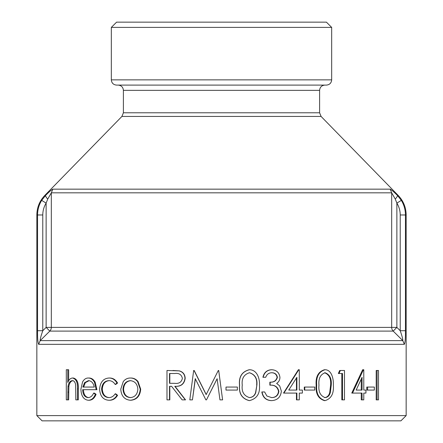 <?xml version="1.0" encoding="UTF-8"?>
<svg xmlns="http://www.w3.org/2000/svg" width="443" height="443" viewBox="0 0 443 443"><rect width="100%" height="100%" fill="white"/><g stroke="black" fill="none" stroke-linecap="round" stroke-linejoin="round"><path stroke-width="0.66" d="M38.668 344.333L404.332 344.333C405.168 342.544 405.539 338.009 405.45 330.716L405.45 214.982L406.159 214.982L406.159 415.606L36.841 415.606L36.841 214.982L37.55 214.982L37.55 330.716C37.461 337.981 37.838 342.517 38.668 344.333L40.191 340.623C40.036 339.471 40.894 336.165 42.777 330.716L42.777 214.982C42.805 210.713 43.923 206.759 46.133 203.11L41.675 200.374L45.579 195.435C45.413 196.05 46.127 197.273 47.722 199.101L51.322 192.827L52.8 189.161C51.532 189.776 49.123 191.869 45.579 195.435L41.675 200.374C38.962 204.86 37.589 209.733 37.55 214.982L42.777 214.982M376.201 399.868L376.201 370.486L377.082 370.486L377.082 399.868L376.201 399.868M366.771 390.073L366.771 387.06L367.601 387.06L367.601 390.073L366.771 390.073M365.132 390.073L363.781 390.073L363.781 369.733L362.634 369.733L351.77 393.085L352.512 393.085L363.432 369.733M365.132 393.085L363.781 393.085L363.781 399.868L361.266 399.868L361.266 393.085M342.5 399.868L342.5 373.499L339.017 373.499L340.357 370.486L344.499 370.486L344.499 399.868L341.819 399.868L341.819 373.499M339.017 373.499L338.352 373.499L339.687 370.486L340.357 370.486M324.47 400.622C318.262 398.711 315.499 393.572 316.175 385.188C315.482 376.81 318.246 371.66 324.47 369.733L325.057 369.733C331.508 369.767 333.684 378.61 333.357 385.188C333.989 393.583 331.226 398.728 325.057 400.622L324.47 400.622M304.286 390.073L304.286 387.06L304.756 387.06L304.756 390.073L304.286 390.073M301.921 390.073L299.296 390.073L299.296 369.733L298.372 369.733L283.52 393.085L283.869 393.085L298.809 369.733M301.921 393.085L299.296 393.085L299.296 399.868L296.456 399.868L296.456 393.085M262.051 391.955L264.637 391.955L266.88 396.014L271.653 397.604C275.806 397.554 278.21 395.477 278.852 391.39C277.866 386.938 274.965 384.867 270.141 385.177L270.141 382.165C273.99 382.381 276.41 380.781 277.407 377.353C276.82 374.296 274.92 372.762 271.714 372.746C268.79 372.856 266.802 374.363 265.739 377.27L262.926 377.27C264.017 372.569 266.841 370.055 271.398 369.733L271.681 369.733C276.504 369.994 279.256 372.541 279.932 377.37C279.882 379.983 278.785 381.999 276.648 383.411L279.694 385.919L281.366 391.136C280.707 397.111 277.451 400.267 271.609 400.622L271.321 400.622C266.016 400.339 262.849 397.454 261.824 391.955L262.051 391.955C263.081 397.443 266.265 400.328 271.609 400.622M271.371 397.604C275.502 397.554 277.888 395.483 278.525 391.39C277.545 386.938 274.66 384.867 269.865 385.177L269.865 382.165C273.691 382.381 276.1 380.781 277.091 377.353C276.504 374.296 274.616 372.762 271.432 372.746M249.271 400.622C241.944 398.711 238.699 393.572 239.525 385.188C238.677 376.81 241.928 371.66 249.271 369.733L249.426 369.733C257.134 369.767 259.875 378.61 259.46 385.188C260.191 393.583 256.846 398.728 249.426 400.622L249.271 400.622M225.991 390.073L226.019 387.06L225.991 390.073M194.034 370.486L206.15 394.591L218.299 370.486L218.704 370.486L222.607 399.868L219.944 399.868L217.12 378.726L206.466 399.868L205.873 399.868L195.236 378.682L192.445 399.868L189.809 399.868L193.663 370.486L194.189 370.486L206.239 394.591M217.142 378.726L206.466 399.868M195.385 378.682L192.445 399.868M172.942 370.486L179.393 370.891C183.075 371.943 185.002 374.429 185.18 378.344C184.321 384.037 180.938 386.689 175.029 386.307L185.545 399.868L182.134 399.868L171.596 386.307L169.819 386.307L169.819 399.868L166.983 399.868L166.983 370.486L179.393 370.891M138.055 381.556L140.691 389.192C140.093 395.987 136.821 399.669 130.862 400.245L130.347 400.245C124.455 399.675 121.26 395.992 120.773 389.192L123.27 381.573C125.147 379.197 127.506 378.012 130.347 378.023L130.862 378.023C133.692 378.012 136.09 379.191 138.055 381.556L137.579 381.556L140.232 389.192L140.691 389.192M109.449 380.659C105.141 380.941 102.754 383.749 102.289 389.07C102.743 394.469 105.135 397.31 109.46 397.604M101.608 389.07C102.067 394.469 104.47 397.31 108.823 397.604C111.387 397.587 113.497 396.335 115.158 393.838L115.756 393.838L117.572 395.289C115.534 398.639 112.815 400.295 109.427 400.245L108.79 400.245C103.225 399.857 100.157 396.208 99.597 389.308C100.151 382.204 103.274 378.444 108.967 378.023L109.604 378.023C112.959 377.99 115.617 379.662 117.572 383.051L115.756 384.424L115.158 384.424C113.513 381.894 111.398 380.637 108.812 380.659C104.476 380.947 102.078 383.749 101.608 389.07L102.289 389.07M96.081 394.314C94.492 398.24 92.127 400.217 88.988 400.245L88.235 400.245C83.622 399.669 81.174 395.987 80.903 389.192L82.542 382.021C83.965 379.341 85.876 378.006 88.279 378.023L89.032 378.023C91.535 378.017 93.589 379.424 95.201 382.248L96.912 389.696L82.647 389.696C82.891 394.552 84.679 397.188 88.002 397.604C90.444 397.554 92.327 396.048 93.65 393.085L94.37 393.085L96.081 394.314L95.367 394.314C93.772 398.24 91.396 400.217 88.235 400.245M83.434 389.696C83.677 394.552 85.449 397.188 88.761 397.604M72.536 378.023C76.157 378.937 77.813 382.564 77.497 388.904L78.311 388.904C78.621 382.564 76.982 378.937 73.377 378.023L72.536 378.023C70.509 378.156 68.92 379.634 67.779 382.453L67.779 369.733L68.648 369.733L68.648 380.747M78.311 388.904L78.311 399.868L75.836 399.868L75.648 384.884C75.16 382.065 74.031 380.659 72.259 380.659C70.072 380.919 68.654 382.813 68.006 386.34L68.875 386.34L68.648 399.868L66.306 399.868L66.306 369.733L67.779 369.733M73.101 380.659C70.924 380.919 69.518 382.813 68.875 386.34M406.159 415.606L400.915 420.85L42.085 420.85L36.841 415.606M111.331 27.394L331.669 27.394L326.419 22.15L116.581 22.15L111.331 27.394L111.331 79.856C111.642 83.04 113.391 84.79 116.581 85.1L326.419 85.1C329.609 84.79 331.358 83.04 331.669 79.856L111.331 79.856M52.8 189.161L390.2 189.161C391.468 189.776 393.877 191.869 397.421 195.435C393.877 191.869 391.468 189.776 390.2 189.161L391.678 192.827L395.278 199.101C396.873 197.273 397.587 196.05 397.421 195.435L401.325 200.374L396.867 203.11C399.077 206.759 400.195 210.713 400.223 214.982L400.223 330.716C402.111 336.187 402.975 339.488 402.809 340.623L40.191 340.623L49.804 331.104A5.244 5.189 90 0 0 51.322 327.394L51.322 192.827L391.678 192.827L391.678 327.394L396.867 327.394L393.196 331.104L402.809 340.623L404.332 344.333M37.55 330.716L42.777 330.716L46.133 327.394L391.678 327.394A5.244 5.189 -90 0 0 393.196 331.104L49.804 331.104L46.133 327.394L46.133 203.11L47.722 199.101M405.45 330.716L400.223 330.716L396.867 327.394L396.867 203.11L395.278 199.101M400.223 214.982L405.45 214.982C405.411 209.733 404.038 204.86 401.325 200.374M331.669 27.394L331.669 79.856M123.398 90.35L319.602 90.35L319.602 112.782L321.092 116.448L121.908 116.448L123.398 112.782L123.398 90.35C123.088 87.16 121.338 85.416 118.154 85.1M77.497 388.904L77.497 399.868M68.006 386.34L67.779 399.868M88.279 378.023C90.798 378.017 92.864 379.424 94.481 382.248L95.201 382.248M94.481 382.248L96.203 389.696M93.65 393.085L95.367 394.314M88.373 380.659L84.558 382.669L82.835 387.06L94.259 387.06C93.384 382.951 91.419 380.819 88.373 380.659M89.126 380.659L85.327 382.669L83.616 387.06L94.259 387.06M84.558 382.669L85.327 382.669M115.158 393.838L116.985 395.289L117.572 395.289M116.985 395.289C114.931 398.639 112.201 400.295 108.79 400.245M108.967 378.023C112.345 377.99 115.014 379.668 116.985 383.051L117.572 383.051M116.985 383.051L115.158 384.424M140.232 389.192C139.634 395.987 136.339 399.669 130.347 400.245M130.347 378.023C133.193 378.012 135.602 379.191 137.579 381.556M123.01 389.209C123.392 394.381 125.834 397.183 130.336 397.604C134.899 397.177 137.408 394.375 137.856 389.209C137.396 384.02 134.888 381.168 130.336 380.659C125.834 381.174 123.392 384.026 123.01 389.209L123.569 389.209C123.946 394.381 126.377 397.183 130.851 397.604M130.851 380.659C126.377 381.174 123.946 384.026 123.569 389.209M179.155 370.891C182.854 371.943 184.797 374.424 184.969 378.344L185.18 378.344M184.969 378.344C184.111 384.037 180.705 386.689 174.763 386.307L175.029 386.307M174.763 386.307L185.34 399.868M171.596 386.307L169.525 386.307L169.525 399.868M174.869 373.499L169.819 373.499L169.819 383.295L174.741 383.333C178.955 383.86 181.503 382.193 182.378 378.339C181.503 374.568 179.005 372.956 174.869 373.499L169.525 373.499L169.525 383.295L174.758 383.333M169.819 383.295L169.525 383.295M218.687 370.486L221.5 391.562M226.019 387.06L237.365 387.06L237.365 390.073L226.019 390.073M249.426 400.622C242.055 398.683 238.788 393.545 239.624 385.188L239.525 385.188M239.624 385.188C238.777 376.816 242.039 371.666 249.426 369.733M249.514 397.604C252.66 397.327 254.747 395.643 255.761 392.564L256.862 385.177C257.521 378.671 255.074 374.529 249.514 372.746C243.899 374.462 241.485 378.604 242.26 385.177C241.463 391.717 243.883 395.859 249.514 397.604M249.354 397.604C252.482 397.332 254.553 395.654 255.567 392.564L255.761 392.564M255.567 392.564L256.862 385.177M256.663 385.177C257.317 378.66 254.88 374.518 249.354 372.746M263.159 377.27C264.261 372.569 267.101 370.055 271.681 369.733M278.852 391.39L278.525 391.39M270.141 385.177L269.865 385.177M270.141 382.165L269.865 382.165M277.407 377.353L277.091 377.353M299.296 393.085L302.381 393.085L302.381 390.073L299.296 390.073M296.882 399.868L296.882 393.085L283.869 393.085M296.882 390.073L296.882 377.314L288.753 390.073L296.882 390.073M288.753 390.073L296.456 390.073L296.456 377.99M304.756 387.06L314.751 387.06L314.751 390.073L304.756 390.073M325.057 400.622C318.805 398.683 316.025 393.545 316.712 385.188L316.175 385.188M316.712 385.188C316.014 376.816 318.794 371.666 325.057 369.733M325.129 397.604C327.759 397.327 329.492 395.643 330.328 392.564L331.231 385.177C331.796 378.671 329.758 374.529 325.129 372.746C320.383 374.462 318.334 378.604 318.977 385.177C318.312 391.717 320.367 395.859 325.129 397.604M324.542 397.604C327.155 397.332 328.878 395.654 329.714 392.564L330.328 392.564M329.714 392.564L330.611 385.177L331.231 385.177M330.611 385.177C331.17 378.66 329.143 374.518 324.542 372.746M363.781 393.085L365.946 393.085L365.946 390.073L363.781 390.073M362.064 399.868L362.064 393.085L352.512 393.085M362.064 390.073L362.064 377.314L356.15 390.073L362.064 390.073M356.15 390.073L361.266 390.073L361.266 379.07M367.601 387.06L374.335 387.06L374.335 390.073L367.601 390.073M377.082 370.486L378.51 370.486L378.51 399.868L377.082 399.868M45.579 195.435L44.798 195.435C39.599 200.912 36.946 207.429 36.841 214.982M321.092 116.448L398.202 195.435L397.421 195.435M319.602 112.782L123.398 112.782M67.779 392.105L68.648 392.105M398.202 195.435C403.401 200.912 406.054 207.429 406.159 214.982M121.908 116.448L44.798 195.435M319.602 90.35C319.912 87.16 321.662 85.416 324.846 85.1"/></g></svg>
